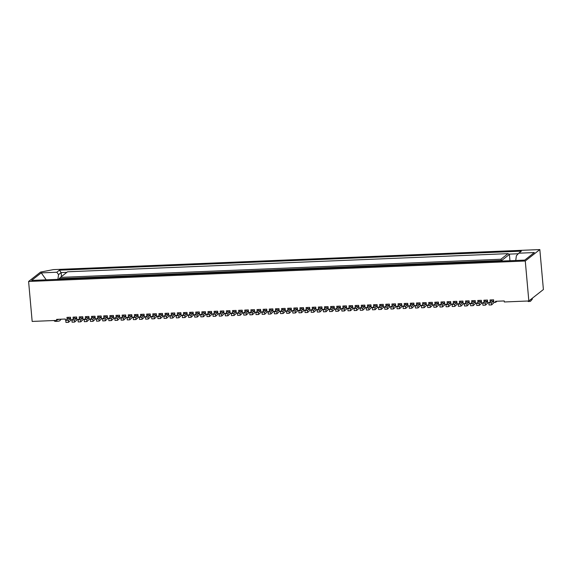 <?xml version="1.0" encoding="UTF-8"?>
<svg xmlns="http://www.w3.org/2000/svg" width="572" height="572" viewBox="0 0 572 572"><rect width="100%" height="100%" fill="white"/><g stroke="black" fill="none" stroke-linecap="round" stroke-linejoin="round"><path stroke-width="0.86" d="M530.373 299.757A3.175 0.558 -5.1 0 0 532.253 299.213A3.175 0.558 -5.1 0 0 532.303 299.163L530.408 301.358L528.335 301.544L527.677 301.008M489.274 302.595L487.702 302.659L487.473 300.064L483.898 300.207L484.069 302.123M497.018 301.229L495.624 302.331L495.531 301.294L504.218 300.936L504.311 301.973L528.835 300.965L525.275 261.004L539.832 249.571L543.4 289.525L528.835 300.965M515.744 260.482L516.373 255.763L518.754 253.196L534.341 252.552L524.717 260.11L31.624 280.423L41.248 272.873L56.828 272.229L59.431 270.184L521.357 251.151L518.754 253.196M416.616 304.905L416.445 302.988L420.027 302.838L420.256 305.434L421.829 305.369M392.092 305.913L391.92 303.997L395.495 303.854L395.731 306.449L397.304 306.385M509.959 260.718L509.402 254.433L501.73 260.453L501.787 261.154M490.197 301.873L490.025 299.957L493.607 299.807L493.836 302.402L495.624 302.331M447.275 303.639L447.104 301.723L450.679 301.58L450.915 304.175L452.488 304.111M453.41 303.389L453.238 301.473L456.813 301.322L457.042 303.918L458.615 303.854M428.878 304.397L428.707 302.481L432.289 302.338L432.518 304.933L434.091 304.869M362.591 305.205L362.433 306.392L360.088 308.229L360.274 310.303L362.834 310.196L362.648 308.122L364.943 306.32M398.219 305.662L398.055 303.746L401.63 303.596L401.859 306.192L403.432 306.127M404.354 305.405L404.182 303.496L407.757 303.346L407.993 305.941L409.566 305.877M532.303 299.163A3.175 0.558 -5.1 0 0 532.346 299.056L532.275 298.262M410.489 305.155L410.317 303.239L413.892 303.096L414.121 305.691L415.694 305.627M422.751 304.647L422.579 302.738L426.154 302.588L426.383 305.183L427.963 305.119M459.538 303.131L459.366 301.222L462.948 301.072L463.177 303.668L464.75 303.603M441.141 303.889L440.976 301.98L444.551 301.83L444.78 304.426L446.353 304.361M465.672 302.881L465.501 300.965L469.076 300.822L469.312 303.417L470.885 303.353M435.013 304.147L434.842 302.231L438.417 302.08L438.652 304.676L440.226 304.611M471.8 302.631L471.635 300.715L475.21 300.565L475.439 303.16L477.012 303.096M477.935 302.373L477.763 300.464L481.338 300.314L481.574 302.91L483.147 302.845M58.094 319.319L56.692 320.413L32.168 321.428L28.6 281.467L525.275 261.004M56.692 320.413L56.599 319.376L65.294 319.019L65.38 320.055L66.188 320.027M67.11 319.305L66.938 317.388L70.513 317.238L70.742 319.834L72.315 319.769M73.237 319.047L73.066 317.138L76.648 316.988L76.877 319.584L78.45 319.519M79.372 318.797L79.201 316.881L82.776 316.738L83.011 319.333L84.584 319.269M85.5 318.547L85.335 316.631L88.91 316.48L89.139 319.076L90.712 319.012M91.634 318.289L91.463 316.38L95.038 316.23L95.274 318.826L96.847 318.761M97.769 318.039L97.597 316.123L101.172 315.98L101.401 318.575L102.974 318.511M103.897 317.789L103.725 315.873L107.307 315.723L107.536 318.318L109.109 318.254M110.031 317.531L109.86 315.622L113.435 315.472L113.671 318.068L115.244 318.003M116.159 317.281L115.987 315.365L119.569 315.222L119.798 317.817L121.371 317.753M122.294 317.031L122.122 315.115L125.697 314.965L125.933 317.56L127.506 317.496M128.428 316.774L128.257 314.865L131.832 314.714L132.06 317.31L133.633 317.245M134.556 316.523L134.384 314.607L137.959 314.464L138.195 317.06L139.768 316.995M140.691 316.273L140.519 314.357L144.094 314.207L144.323 316.802L145.903 316.738M146.818 316.016L146.647 314.107L150.229 313.957L150.457 316.552L152.03 316.488M152.953 315.765L152.781 313.849L156.356 313.706L156.592 316.302L158.165 316.237M159.08 315.515L158.916 313.599L162.491 313.449L162.72 316.044L164.293 315.98M165.215 315.258L165.043 313.349L168.618 313.199L168.854 315.794L170.427 315.73M171.35 315.008L171.178 313.091L174.753 312.948L174.982 315.544L176.555 315.479M177.477 314.757L177.306 312.841L180.888 312.691L181.117 315.286L182.69 315.222M183.612 314.5L183.44 312.591L187.015 312.441L187.251 315.036L188.824 314.972M189.74 314.25L189.575 312.333L193.15 312.19L193.379 314.786L194.952 314.722M195.874 313.999L195.703 312.083L199.278 311.933L199.514 314.528L201.087 314.464M202.009 313.742L201.837 311.833L205.412 311.683L205.641 314.278L207.214 314.214M208.137 313.492L207.965 311.576L211.547 311.433L211.776 314.028L213.349 313.964M214.271 313.242L214.1 311.325L217.675 311.175L217.911 313.771L219.484 313.706M220.399 312.984L220.227 311.075L223.809 310.925L224.038 313.52L225.611 313.456M226.533 312.734L226.362 310.818L229.937 310.675L230.173 313.27L231.746 313.206M232.661 312.484L232.497 310.567L236.072 310.417L236.3 313.013L237.873 312.948M238.796 312.226L238.624 310.317L242.199 310.167L242.435 312.762L244.008 312.698M244.93 311.976L244.759 310.06L248.334 309.917L248.563 312.512L250.143 312.448M251.058 311.726L250.886 309.81L254.468 309.659L254.697 312.255L256.27 312.19M257.193 311.468L257.021 309.559L260.596 309.409L260.832 312.005L262.405 311.94M263.32 311.218L263.156 309.302L266.731 309.159L266.96 311.754L268.533 311.69M269.455 310.968L269.283 309.052L272.858 308.901L273.094 311.497L274.667 311.433M275.59 310.71L275.418 308.801L278.993 308.651L279.222 311.247L280.795 311.182M281.717 310.46L281.546 308.544L285.128 308.401L285.356 310.996L286.93 310.932M287.852 310.21L287.68 308.294L291.255 308.144L291.491 310.739L293.064 310.675M293.979 309.952L293.815 308.043L297.39 307.893L297.619 310.489L299.192 310.424M300.114 309.702L299.942 307.786L303.517 307.643L303.753 310.238L305.326 310.174M306.249 309.452L306.077 307.536L309.652 307.386L309.881 309.981L311.454 309.917M312.376 309.195L312.205 307.286L315.787 307.135L316.016 309.731L317.589 309.666M318.511 308.944L318.339 307.028L321.914 306.885L322.15 309.481L323.723 309.416M324.639 308.694L324.467 306.778L328.049 306.628L328.278 309.223L329.851 309.159M330.773 308.437L330.602 306.528L334.177 306.377L334.413 308.973L335.986 308.909M336.901 308.186L336.736 306.27L340.311 306.127L340.54 308.723L342.113 308.658M343.036 307.936L342.864 306.02L346.439 305.87L346.675 308.465L348.248 308.401M349.17 307.679L348.999 305.77L352.574 305.62L352.802 308.215L354.375 308.151M355.298 307.429L355.126 305.512L358.708 305.369L358.937 307.965L360.51 307.9M361.433 307.178L361.261 305.262L364.836 305.112L365.072 307.707L366.645 307.643M367.56 306.921L367.396 305.012L370.971 304.862L371.199 307.457L372.772 307.393M373.695 306.671L373.523 304.754L377.098 304.611L377.334 307.207L378.907 307.143M379.829 306.42L379.658 304.504L383.233 304.354L383.462 306.95L385.035 306.885M385.957 306.163L385.785 304.254L389.368 304.104L389.596 306.699L391.169 306.635M491.355 299.9L491.198 301.087L488.86 302.924L489.046 304.998L491.598 304.89L491.412 302.817L493.715 301.015M59.431 270.184L61.14 272.587L66.838 272.351M508.894 254.14L518.239 253.753M67.56 271.786L508.022 253.639L500.872 259.252L60.41 277.399L67.56 271.786M371.071 306.034L368.561 306.134L366.223 307.972L368.776 307.872L371.078 306.063M374.853 304.704L374.696 305.884L372.351 307.722L372.536 309.795L375.096 309.695L374.91 307.614L377.205 305.813M187.673 315.022L185.006 317.524L184.827 315.451L187.123 313.642M184.77 312.534L184.613 313.713L182.268 315.551L182.454 317.632L185.006 317.524M430.037 302.431L429.879 303.61L427.541 305.448L430.094 305.341L432.396 303.539M432.389 303.51L429.879 303.61M360.088 308.229L362.648 308.122M364.943 306.285L362.433 306.392M59.281 279.379L59.223 278.686L501.73 260.453L500.872 259.252M175.411 315.522L172.744 318.032L172.558 315.951L174.86 314.15L172.344 314.221L170.006 316.059L172.558 315.951M190.898 312.283L190.741 313.463L188.403 315.301L188.588 317.374L191.141 317.274L190.955 315.193L193.257 313.392M188.403 315.301L190.955 315.193M365.494 307.693L362.834 310.196M377.205 305.784L374.696 305.884M377.756 307.185L375.096 309.695M169.276 315.78L166.616 318.282L166.431 316.209L168.726 314.4L166.216 314.471L163.871 316.309L164.057 318.389L166.616 318.282M372.351 307.722L374.91 307.614M233.826 310.51L233.662 311.697L231.324 313.535L231.51 315.608L234.062 315.501L233.876 313.427L236.179 311.626M236.179 311.59L233.662 311.697M366.223 307.972L366.409 310.053L368.961 309.945L368.776 307.872M368.718 304.955L368.561 306.134M187.123 313.613L184.613 313.713M371.628 307.443L368.961 309.945M181.538 315.272L178.879 317.775L178.693 315.701L180.995 313.899M180.988 313.864L178.478 313.971L176.14 315.808L176.326 317.882L178.879 317.775M199.935 314.514L197.276 317.017L197.09 314.943L199.385 313.141M276.748 308.744L276.583 309.924L274.245 311.761L274.431 313.842L276.984 313.735L276.798 311.661L279.1 309.852M279.1 309.824L276.583 309.924M310.31 309.967L307.643 312.469L307.457 310.396L309.759 308.594M307.407 307.479L307.243 308.665L304.905 310.503L305.09 312.577L307.643 312.469M493.707 300.979L491.198 301.087M488.86 302.924L491.412 302.817M230.595 313.249L227.935 315.758L227.749 313.678L230.044 311.876M494.258 302.388L491.598 304.89M203.167 311.776L203.003 312.955L200.665 314.793L203.217 314.693L205.52 312.884M205.52 312.855L203.003 312.955M405.512 303.439L405.355 304.619L403.01 306.456L403.196 308.537L405.755 308.43L405.569 306.356L407.865 304.547M407.865 304.518L405.355 304.619M227.692 310.768L227.534 311.947L225.189 313.785L225.375 315.858L227.935 315.758M225.189 313.785L227.749 313.678M426.812 305.169L424.145 307.672L423.959 305.598L426.262 303.789M454.568 301.415L454.404 302.602L452.066 304.44L452.252 306.513L454.804 306.406L454.618 304.333L456.921 302.531M456.921 302.495L454.404 302.602M230.044 311.847L227.534 311.947M452.066 304.44L454.618 304.333M193.808 314.764L191.141 317.274M328.149 307.8L325.64 307.908L323.302 309.745L325.854 309.638L328.156 307.836M323.302 309.745L323.487 311.819L326.04 311.711L325.854 309.638M328.7 309.209L326.04 311.711M325.797 306.721L325.64 307.908M248.992 312.491L246.325 315L246.139 312.92L248.441 311.118M487.58 301.237L485.063 301.337L482.725 303.174L485.278 303.067L487.58 301.265M393.25 303.947L393.093 305.126L390.748 306.964L390.933 309.037L393.486 308.937L393.307 306.857L395.602 305.055M350.164 306.892L347.826 308.73L350.379 308.63L352.681 306.821L350.164 306.892L350.329 305.713M347.826 308.73L348.012 310.81L350.565 310.703L350.379 308.63M353.231 308.201L350.565 310.703M356.299 306.642L353.961 308.48L356.513 308.372L358.816 306.571L356.299 306.642L356.456 305.462M353.961 308.48L354.147 310.553L356.699 310.453L356.513 308.372M359.359 307.943L356.699 310.453M469.183 301.995L466.673 302.095L464.328 303.932L466.888 303.825L469.183 302.023M408.415 305.927L405.755 308.43M466.831 300.915L466.673 302.095M383.34 305.527L380.823 305.634L378.485 307.471L381.038 307.364L383.34 305.562M378.485 307.471L378.671 309.545L381.224 309.438L381.038 307.364M383.891 306.935L381.224 309.438M380.988 304.447L380.823 305.634M248.441 311.089L245.924 311.189L243.586 313.027L243.772 315.1L246.325 315M488.13 302.638L485.464 305.148L485.278 303.067M389.468 305.276L386.958 305.377L384.62 307.214L387.172 307.114L389.475 305.305M384.62 307.214L384.806 309.295L387.358 309.187L387.172 307.114M390.018 306.685L387.358 309.187M387.115 304.197L386.958 305.377M390.748 306.964L393.307 306.857M395.602 305.026L393.093 305.126M279.651 311.232L276.984 313.735M469.734 303.396L467.074 305.906L466.888 303.825M464.328 303.932L464.514 306.006L467.074 305.906M243.586 313.027L246.139 312.92M414.55 305.67L411.883 308.179L411.697 306.099L413.999 304.297M413.999 304.268L411.482 304.368L409.144 306.206L411.697 306.099M409.144 306.206L409.33 308.279L411.883 308.179M399.378 303.689L399.22 304.876L396.882 306.714L399.435 306.606L401.737 304.805M401.73 304.769L399.22 304.876M206.07 314.264L203.403 316.766L203.217 314.693M200.665 314.793L200.851 316.874L203.403 316.766M411.647 303.189L411.482 304.368M417.774 302.931L417.617 304.118L415.279 305.956L417.832 305.848L420.134 304.047M420.127 304.011L417.617 304.118M415.279 305.956L415.458 308.029L418.018 307.922L417.832 305.848M420.677 305.419L418.018 307.922M396.153 306.428L393.486 308.937M402.28 306.177L399.621 308.68L399.435 306.606M442.356 304.84L444.658 303.031L442.142 303.103L439.804 304.94L442.356 304.84L442.542 306.914L445.209 304.411M439.804 304.94L439.99 307.021L442.542 306.914M482.725 303.174L482.911 305.248L485.464 305.148M442.306 301.923L442.142 303.103M309.759 308.558L307.243 308.665M463.599 303.653L460.939 306.156L460.753 304.082L463.055 302.273M460.696 301.165L460.539 302.345L458.201 304.182L458.387 306.263L460.939 306.156M479.093 300.407L478.936 301.587L476.59 303.425L479.15 303.324L481.445 301.515M481.445 301.487L478.936 301.587M476.59 303.425L476.776 305.505L479.336 305.398L479.15 303.324M481.996 302.895L479.336 305.398M485.228 300.157L485.063 301.337M448.434 301.673L448.276 302.853L445.938 304.69L448.491 304.583L450.786 302.781L448.276 302.853M445.938 304.69L446.117 306.764L448.677 306.663L448.491 304.583M451.337 304.154L448.677 306.663M432.94 304.912L430.28 307.421L430.094 305.341M427.541 305.448L427.727 307.522L430.28 307.421M472.958 300.657L472.801 301.844L470.463 303.682L473.015 303.575L475.318 301.773M475.311 301.737L472.801 301.844M470.463 303.682L470.649 305.755L473.201 305.648L473.015 303.575M475.868 303.146L473.201 305.648M231.324 313.535L233.876 313.427M322.022 308.058L319.505 308.158L317.167 309.995L319.727 309.888L322.022 308.086M317.167 309.995L317.353 312.069L319.905 311.969L319.727 309.888M322.572 309.459L319.905 311.969M319.669 306.978L319.505 308.158M291.913 310.725L289.246 313.227L289.067 311.154L291.363 309.352M291.363 309.316L288.853 309.423L286.508 311.261L289.067 311.154M286.508 311.261L286.694 313.334L289.246 313.227M289.01 308.236L288.853 309.423M246.089 310.01L245.924 311.189M396.882 306.714L397.068 308.787L399.621 308.68M297.49 309.066L294.98 309.166L292.642 311.004L295.195 310.903L297.497 309.094M292.642 311.004L292.828 313.084L295.381 312.977L295.195 310.903M298.041 310.474L295.381 312.977M295.138 307.986L294.98 309.166M458.201 304.182L460.753 304.082M463.048 302.245L460.539 302.345M163.871 316.309L166.431 316.209M264.321 310.432L261.983 312.269L264.536 312.162L266.838 310.36L264.321 310.432L264.478 309.252M261.983 312.269L262.169 314.343L264.722 314.243L264.536 312.162M267.389 311.733L264.722 314.243M423.909 302.681L423.745 303.861L421.407 305.698L421.593 307.779L424.145 307.672M258.194 310.682L255.848 312.519L258.408 312.419L260.703 310.61L258.194 310.682L258.351 309.502M255.848 312.519L256.034 314.6L258.594 314.493L258.408 312.419M261.254 311.99L258.594 314.493M209.295 311.525L209.137 312.705L206.799 314.543L209.352 314.436L211.654 312.634M211.647 312.605L209.137 312.705M206.799 314.543L206.985 316.616L209.538 316.516L209.352 314.436M212.198 314.007L209.538 316.516M217.782 312.348L215.272 312.455L212.927 314.293L215.487 314.185L217.782 312.383M212.927 314.293L213.113 316.366L215.665 316.259L215.487 314.185M218.332 313.756L215.665 316.259M215.429 311.268L215.272 312.455M457.471 303.904L454.804 306.406M403.01 306.456L405.569 306.356M199.385 313.106L196.875 313.213L194.53 315.05L194.716 317.124L197.276 317.017M196.875 313.213L197.033 312.026M223.909 312.097L221.4 312.198L219.062 314.035L221.614 313.935L223.917 312.126M219.062 314.035L219.248 316.116L221.8 316.009L221.614 313.935M224.46 313.506L221.8 316.009M221.557 311.018L221.4 312.198M421.407 305.698L423.959 305.598M236.729 312.998L234.062 315.501M242.306 311.34L239.797 311.44L237.459 313.277L240.011 313.177L242.306 311.368M237.459 313.277L237.637 315.358L240.197 315.251L240.011 313.177M242.857 312.748L240.197 315.251M239.954 310.26L239.797 311.44M426.262 303.761L423.745 303.861M254.569 310.832L252.059 310.939L249.721 312.777L252.273 312.669L254.576 310.868M249.721 312.777L249.907 314.85L252.459 314.743L252.273 312.669M255.119 312.24L252.459 314.743M252.216 309.752L252.059 310.939M439.074 304.661L436.415 307.164L436.229 305.09L438.524 303.289M438.524 303.253L436.014 303.36L433.669 305.198L433.855 307.271L436.415 307.164M274.245 311.761L276.798 311.661M433.669 305.198L436.229 305.09M272.966 310.074L270.456 310.181L268.111 312.019L270.67 311.912L272.966 310.11M268.111 312.019L268.297 314.092L270.856 313.985L270.67 311.912M273.516 311.483L270.856 313.985M270.613 308.994L270.456 310.181M304.905 310.503L307.457 310.396M285.228 309.574L282.718 309.674L280.38 311.511L282.933 311.404L285.235 309.602M280.38 311.511L280.566 313.585L283.119 313.485L282.933 311.404M285.778 310.975L283.119 313.485M282.875 308.494L282.718 309.674M303.625 308.816L301.115 308.916L298.77 310.753L301.33 310.646L303.625 308.844M298.77 310.753L298.956 312.827L301.515 312.727L301.33 310.646M304.175 310.217L301.515 312.727M301.272 307.736L301.115 308.916M509.402 254.433L508.022 253.639M160.239 313.542L160.081 314.729L157.743 316.566L160.296 316.459L162.598 314.657M162.591 314.621L160.081 314.729M315.887 308.308L313.377 308.408L311.039 310.246L313.592 310.146L315.894 308.337M311.039 310.246L311.218 312.326L313.778 312.219L313.592 310.146M316.438 309.717L313.778 312.219M313.535 307.228L313.377 308.408M436.171 302.173L436.014 303.36M193.25 313.363L190.741 313.463M334.284 307.55L331.774 307.65L329.429 309.488L331.989 309.388L334.284 307.579M329.429 309.488L329.615 311.568L332.175 311.461L331.989 309.388M334.834 308.959L332.175 311.461M331.932 306.47L331.774 307.65M340.419 307.3L337.902 307.4L335.564 309.238L338.116 309.13L340.419 307.328M335.564 309.238L335.75 311.311L338.302 311.211L338.116 309.13M340.969 308.701L338.302 311.211M338.066 306.22L337.902 307.4M346.546 307.042L344.037 307.15L341.698 308.987L344.251 308.88L346.546 307.078M341.698 308.987L341.877 311.061L344.437 310.953L344.251 308.88M347.097 308.451L344.437 310.953M344.194 305.963L344.037 307.15M194.53 315.05L197.09 314.943M59.223 278.686L60.41 277.399M163.149 316.03L160.482 318.532L160.296 316.459M170.006 316.059L170.191 318.132L172.744 318.032M157.743 316.566L157.929 318.64L160.482 318.532M150.879 316.538L148.22 319.04L148.034 316.967L150.336 315.158M176.14 315.808L178.693 315.701M172.508 313.041L172.344 314.221M150.329 315.129L147.819 315.229L145.481 317.067L148.034 316.967M156.463 314.879L153.954 314.979L151.609 316.817L154.168 316.709L156.463 314.907M178.636 312.784L178.478 313.971M182.268 315.551L184.827 315.451M539.832 249.571L53.382 269.612L40.562 272.079L28.6 281.467M145.481 317.067L145.667 319.147L148.22 319.04M144.752 316.788L142.085 319.29L141.899 317.217L144.201 315.415M151.609 316.817L151.794 318.89L154.354 318.79L154.168 316.709M154.111 313.799L153.954 314.979M147.976 314.049L147.819 315.229M107.407 316.895L104.898 317.002L102.56 318.84L105.112 318.733L107.414 316.931M141.849 314.3L141.684 315.487L139.346 317.324L139.532 319.398L142.085 319.29M139.346 317.324L141.899 317.217M126.355 317.546L123.695 320.048L123.509 317.975L125.804 316.173M123.452 315.058L123.295 316.245L120.949 318.082L121.135 320.156L123.695 320.048M166.373 313.292L166.216 314.471M144.201 315.379L141.684 315.487M157.014 316.28L154.354 318.79M138.617 317.038L135.957 319.548L135.771 317.467L138.066 315.665M101.83 318.554L99.163 321.064L98.977 318.983L101.28 317.181M113.542 316.645L111.032 316.745L108.687 318.583L111.247 318.482L113.542 316.673M138.066 315.637L135.557 315.737L133.219 317.574L133.398 319.648L135.957 319.548M135.557 315.737L135.714 314.557M117.317 315.315L117.16 316.495L114.822 318.332L117.374 318.225L119.677 316.423M119.67 316.395L117.16 316.495M125.804 316.137L123.295 316.245M107.958 318.304L105.298 320.806L105.112 318.733M101.28 317.153L98.763 317.253L96.425 319.09L96.611 321.164L99.163 321.064M108.687 318.583L108.873 320.663L111.426 320.556L111.247 318.482M111.19 315.565L111.032 316.745M133.219 317.574L135.771 317.467M132.489 317.296L129.823 319.798L129.637 317.725L131.939 315.916M114.093 318.053L111.426 320.556M120.22 317.796L117.56 320.306L117.374 318.225M96.425 319.09L98.977 318.983M114.822 318.332L115.008 320.406L117.56 320.306M129.587 314.807L129.422 315.987L127.084 317.825L129.637 317.725M131.939 315.887L129.422 315.987M61.49 276.548L61.14 272.587L58.537 274.624L56.828 272.229M105.055 315.815L104.898 317.002M127.084 317.825L127.27 319.905L129.823 319.798M120.949 318.082L123.509 317.975M102.56 318.84L102.745 320.913L105.298 320.806M92.793 316.323L92.635 317.503L90.29 319.34L90.476 321.421L93.036 321.314L92.85 319.24L95.145 317.431M90.29 319.34L92.85 319.24M95.696 318.811L93.036 321.314M95.145 317.403L92.635 317.503M86.658 316.573L86.501 317.76L84.163 319.598L84.349 321.671L86.901 321.564L86.715 319.491L89.017 317.689M78.028 319.848L78.214 321.922L80.766 321.822L80.588 319.741L82.883 317.939L80.373 318.011L78.028 319.848L80.588 319.741M80.53 316.831L80.373 318.011M83.433 319.312L80.766 321.822M74.453 319.998L76.755 318.189L74.238 318.261L71.9 320.098L72.086 322.179L74.639 322.072L74.453 319.998L71.9 320.098M77.299 319.569L74.639 322.072M74.396 317.081L74.238 318.261M68.268 317.331L68.104 318.518L65.766 320.356L65.952 322.429L68.504 322.322L68.318 320.248L70.621 318.447M61.147 319.19L59.824 320.72A2.646 0.465 174.9 0 1 56.578 321.378A2.646 0.465 174.9 0 1 54.64 321.185L53.839 320.534M41.248 272.873L46.196 279.822M57.894 279.436L58.537 274.624M98.927 316.073L98.763 317.253M71.171 319.82L68.504 322.322M65.766 320.356L68.318 320.248M70.621 318.411L68.104 318.518M89.568 319.062L86.901 321.564M84.163 319.598L86.715 319.491M89.01 317.653L86.501 317.76M57.779 319.562A4.762 0.844 -5.1 0 0 59.767 319.248"/></g></svg>
